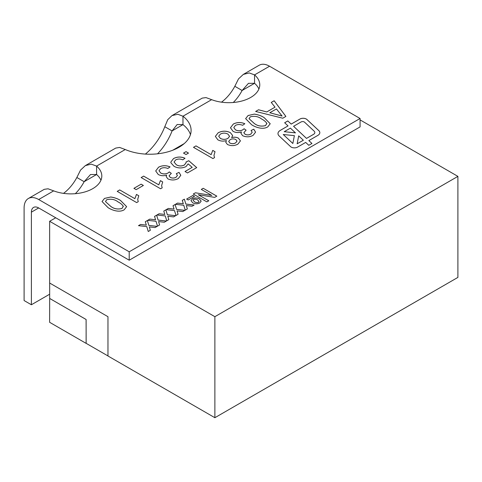 <?xml version="1.0" encoding="UTF-8"?>
<svg xmlns="http://www.w3.org/2000/svg" width="482" height="482" viewBox="0 0 482 482"><rect width="100%" height="100%" fill="white"/><g stroke="black" fill="none" stroke-linecap="round" stroke-linejoin="round"><path stroke-width="0.72" d="M291.23 147.112A4.471 2.579 0 0 0 297.551 147.112L305.69 142.413L308.781 145.305L311.95 143.473L308.854 140.587L317.861 135.388A6.7 3.868 0 0 0 319.825 132.652A6.7 3.868 0 0 0 318.825 130.616L306.92 119.488A4.471 2.579 0 0 0 299.961 119.018L291.194 124.079L287.82 120.922L284.657 122.753L288.031 125.904L280.271 130.387A7.82 4.513 0 0 0 277.981 133.58A7.82 4.513 0 0 0 279.15 135.954L290.586 146.642A4.471 2.579 0 0 0 291.23 147.112M172.664 150.264L184.226 143.588M214.876 417.707L457.9 277.397L457.9 176.376L214.876 316.686L214.876 417.707L107.968 355.987L107.968 316.698L49.64 283.024L49.64 221.286L55.719 217.78L38.681 207.947A10.309 5.953 60 0 0 33.529 207.435A10.309 5.953 60 0 0 31.39 212.152L31.39 304.757L49.664 294.207M214.876 316.686L49.64 221.286M49.664 283.036L49.664 298.442L86.121 319.494L86.121 343.317L107.968 355.933M49.664 298.43L86.097 319.506L86.145 343.329M86.097 343.359L49.616 322.295L49.664 298.394M233.282 102.491A30.932 17.858 120 0 0 242.115 90.495L248.471 83.338L254.556 83.308L254.556 74.891L269.552 66.233L360.078 118.494L360.078 126.911L129.206 260.208L55.719 217.78M457.9 176.376L360.078 119.898M75.312 193.698A30.932 17.858 120 0 0 84.145 181.696L90.502 174.538L96.587 174.514A30.932 17.858 180 0 1 100.937 180.232M157.53 153.818A41.241 23.811 120 0 0 172.086 130.923L177.141 124.519L182.967 124.639A41.241 23.811 180 0 1 190.456 134.629M221.491 102.166A30.932 17.858 120 0 0 234.824 86.284L242.115 90.495L254.556 83.308A30.932 17.858 180 0 1 258.906 89.031M360.078 118.494L129.206 251.791L38.681 199.524L53.683 190.866L48.049 188.793L44.29 189.318L28.372 198.506A20.624 11.905 60 0 1 38.681 199.524M234.824 86.284L238.506 78.891L243.314 74.409L249.23 72.939L254.556 74.891A30.932 17.858 180 0 1 259.774 84.82A30.932 17.858 180 0 1 243.422 100.569A30.932 17.858 180 0 1 211.646 99.666L206.013 97.593L202.253 98.111L171.984 115.59L177.846 114.276L182.967 116.222A41.241 23.811 180 0 1 191.101 130.423A41.241 23.811 180 0 1 168.393 151.691A41.241 23.811 180 0 1 125.266 149.534L119.608 147.438L115.692 148.095L85.35 165.609L91.261 164.139L96.587 166.091A30.932 17.858 180 0 1 101.81 176.02A30.932 17.858 180 0 1 85.453 191.776A30.932 17.858 180 0 1 53.683 190.866M192.445 198.735C194.903 197.608 197.252 197.71 199.494 199.036L201.163 201.133L199.699 203.006C197.325 204.133 195.005 204.061 192.752 202.802L190.986 200.626L192.445 198.765C194.903 197.638 197.252 197.734 199.494 199.066L199.494 199.036M182.274 200.373L184.365 199.168L185.847 204.055L194.138 205.013L192.047 206.218L186.305 205.561L187.335 208.941L185.245 210.146L183.763 205.266L175.466 204.308L177.557 203.097L183.305 203.759L182.274 200.373M163.778 211.056L165.874 209.845L167.356 214.731L175.641 215.689L173.55 216.894L167.814 216.237L168.839 219.617L166.748 220.822L165.266 215.942L156.975 214.984L159.066 213.779L164.808 214.436L163.778 211.056M145.287 221.732L147.378 220.527L148.86 225.407L157.15 226.365L155.059 227.576L149.318 226.914L150.342 230.294L148.257 231.499L146.769 226.618L138.479 225.66L140.569 224.455L146.311 225.112L145.287 221.732M136.653 202.585L117.21 191.36L119.705 189.926L134.858 198.668L136.478 194.427L138.774 195.752L137.683 199.415L138.262 201.663L136.653 202.585M160.584 188.769L141.142 177.545L143.636 176.111L158.783 184.853L160.404 180.611L162.705 181.937L161.615 185.6L162.187 187.847L160.584 188.769M173.49 158.584C177.177 156.65 181.015 156.542 185.01 158.265L182.768 159.849C180.34 158.747 177.991 158.765 175.713 159.891L174.062 162.006L176.328 164.76C178.985 166.266 181.684 166.326 184.425 164.934L186.136 162.663L186.01 162.006L188.751 160.711L196.728 167.615L187.504 172.942L185.01 171.502L192.198 167.356L188.149 163.874L185.98 166.627C181.877 168.477 177.876 168.363 173.984 166.284L170.911 162.796L170.827 162.079L173.49 158.614C177.177 156.68 181.015 156.572 185.01 158.295M212.93 158.554L193.487 147.329L195.981 145.889L211.128 154.638L212.749 150.39L215.044 151.716L213.954 155.385L214.532 157.626L212.93 158.554M233.3 124.055C236.993 122.157 240.837 122.042 244.832 123.723L242.591 125.308C240.096 124.242 237.722 124.272 235.457 125.398L233.782 127.555L235.499 129.851C237.921 131.05 240.343 131.044 242.759 129.833L244.109 128.748L246.097 130.194L243.832 132.664L245.043 134.207C246.989 135.129 248.899 135.093 250.785 134.104L252.207 132.267L251.062 130.489L253.803 129.194L255.574 132.134L253.104 135.358C249.712 137.159 246.218 137.274 242.633 135.695L240.946 133.375L241.428 131.935C238.349 132.918 235.535 132.701 232.987 131.279L230.474 127.784L233.3 124.079C236.993 122.181 240.837 122.073 244.832 123.754M271.252 102.425L274.162 100.75L285.886 116.427L282.795 118.217L255.635 111.444L258.545 109.769L266.739 111.945L275.023 107.161L271.252 102.425M254.291 114.095C258.159 114.68 261.443 115.849 264.142 117.608L270.209 123.754L267.763 126.893C262.835 129.965 255.49 127.26 251.682 124.802L245.621 118.644L248.073 115.523L254.291 114.126C258.159 114.71 261.443 115.879 264.142 117.632L264.142 117.608M230.366 132.646L232.661 135.55L231.613 137.629C234.119 136.906 236.397 137.087 238.433 138.165L240.44 140.895L237.885 144.142C234.493 145.98 230.999 146.082 227.402 144.461L225.763 142.268L226.474 140.593C223.28 141.473 220.401 141.208 217.84 139.798L215.352 136.394L218.159 132.791C222.178 130.706 226.251 130.658 230.366 132.646L232.661 135.562M183.515 153.083L186.01 151.643L188.498 153.083L186.01 154.523L183.515 153.083M158.524 167.224C162.211 165.326 166.055 165.218 170.056 166.899L167.814 168.483C165.32 167.411 162.946 167.441 160.675 168.573L159.006 170.73L160.723 173.02C163.145 174.219 165.567 174.213 167.983 173.008L169.333 171.923L171.315 173.363L169.055 175.84L170.267 177.382C172.213 178.298 174.123 178.262 176.008 177.28L177.43 175.436L176.285 173.665L179.027 172.369L180.798 175.309L178.328 178.527C174.936 180.334 171.441 180.443 167.857 178.87L166.17 176.545L166.652 175.111C163.573 176.093 160.759 175.87 158.21 174.448L155.698 170.953L158.524 167.254C162.211 165.356 166.055 165.248 170.056 166.929M133.912 188.342L141.142 184.166L143.383 185.462L136.159 189.637L133.912 188.342M110.715 196.987C114.583 197.572 117.867 198.741 120.572 200.494L126.639 206.645L124.193 209.784C119.265 212.857 111.92 210.152 108.107 207.694L102.045 201.53L104.504 198.415L110.715 197.018C114.583 197.602 117.867 198.771 120.572 200.524L120.572 200.494M154.535 216.394L156.626 215.183L158.108 220.069L166.392 221.027L164.302 222.238L158.566 221.575L159.59 224.955L157.5 226.16L156.017 221.28L147.727 220.322L149.818 219.117L155.559 219.774L154.535 216.394M173.026 205.718L175.117 204.507L176.605 209.393L184.889 210.351L182.798 211.556L177.063 210.899L178.087 214.279L175.996 215.484L174.514 210.604L166.218 209.646L168.314 208.435L174.056 209.098L173.026 205.718L175.117 204.507M203.211 188.287L216.822 196.144L214.689 197.379L198.247 194.692L208.796 200.783L206.874 201.886L193.264 194.029L195.421 192.788L211.791 195.457L201.289 189.396L203.211 188.287L216.798 196.162M192.914 195.439L194.487 196.349L188.203 199.976L186.636 199.066L192.914 195.439L194.463 196.361M129.206 251.791L129.206 260.208M145.365 154.089A41.241 23.811 120 0 0 164.796 126.718L172.086 130.923L182.967 124.639L182.967 116.222L211.646 99.666M63.522 193.366A30.932 17.858 120 0 0 76.855 177.484L84.145 181.696L96.587 174.514L96.587 166.091L125.266 149.534M28.372 198.506A20.624 11.905 60 0 0 24.1 207.947L24.1 300.551L31.39 304.757M269.552 66.233A20.624 11.905 -120 0 0 259.244 65.209L243.314 74.409M164.796 126.718L167.73 119.699L171.984 115.59M76.855 177.484L80.542 170.092L85.35 165.609M271.27 102.449L274.162 100.75M274.162 100.774L285.874 116.439M255.665 111.456L258.545 109.769M258.545 109.794L266.739 111.945M266.739 111.975L275.023 107.161M269.806 112.764L282.097 116.054L276.439 108.932L269.806 112.764L282.097 116.029M264.142 117.632L270.209 123.772M245.621 118.656L248.073 115.523M248.073 115.553L254.291 114.126M265.546 125.609L266.805 123.32C265.721 121.663 264.003 120.241 261.66 119.048C258.46 116.493 254.683 115.752 250.315 116.819L249.037 118.693L254.183 123.392C257.394 125.959 261.184 126.7 265.546 125.609L266.805 123.35M266.859 123.82L266.805 123.32M254.183 123.392L254.183 123.368C257.394 125.929 261.184 126.67 265.546 125.579M249.037 118.668L254.183 123.368M233.782 127.555L235.499 129.851M235.499 129.875C237.921 131.074 240.343 131.074 242.759 129.863L242.759 129.833M242.759 129.863L244.109 128.748M244.109 128.778L246.073 130.206M243.832 132.695L245.043 134.207M245.043 134.237C246.989 135.153 248.899 135.123 250.785 134.135L250.785 134.104M250.785 134.135L252.207 132.291M251.086 130.508L253.803 129.194M253.803 129.224L255.574 132.152M240.946 133.387L241.428 131.935M230.474 127.796L233.3 124.079M231.613 137.653L231.613 137.629C234.119 136.936 236.397 137.117 238.433 138.189L238.433 138.165M238.433 138.189L240.44 140.907M225.763 142.28L226.474 140.593M215.352 136.412L218.159 132.791M218.159 132.821C222.178 130.736 226.251 130.682 230.366 132.671M220.364 138.412C222.901 139.696 225.425 139.69 227.938 138.4L229.583 136.322L227.92 134.11C225.425 132.809 222.913 132.809 220.388 134.098L218.695 136.213L220.364 138.382C222.901 139.666 225.425 139.66 227.938 138.37L229.583 136.34M229.83 143.009C231.8 143.949 233.728 143.907 235.608 142.895L237.03 141.154L235.927 139.599C233.945 138.623 232.005 138.659 230.101 139.714L228.685 141.425L229.83 142.985C231.8 143.919 233.728 143.883 235.608 142.865L237.03 141.154M228.685 141.425L229.83 142.985M218.695 136.243L220.364 138.382M193.511 147.341L195.981 145.889M195.981 145.913L211.128 154.638M211.128 154.662L212.749 150.39M212.749 150.42L215.032 151.74M213.954 155.409L214.52 157.632M183.54 153.095L186.01 151.643M186.01 151.673L188.474 153.095M174.062 162.03L176.328 164.76M176.328 164.79C178.985 166.296 181.684 166.356 184.425 164.958L184.425 164.934M184.425 164.958L186.136 162.687M186.016 162.03L188.751 160.711M188.751 160.741L196.704 167.628M185.034 171.52L192.198 167.356M170.827 162.091L173.49 158.614M159.006 170.73L160.723 173.02M160.723 173.05C163.145 174.249 165.567 174.243 167.983 173.032L167.983 173.008M167.983 173.032L169.333 171.923M169.333 171.947L171.297 173.375M169.055 175.864L170.267 177.382M170.267 177.406C172.213 178.328 174.123 178.292 176.008 177.304L176.008 177.28M176.008 177.304L177.43 175.466M176.31 173.683L179.027 172.369M179.027 172.393L180.798 175.321M166.17 176.557L166.652 175.111M155.698 170.971L158.524 167.254M141.166 177.563L143.636 176.111M143.636 176.135L158.783 184.853M158.783 184.883L160.404 180.611M160.404 180.636L162.693 181.955M161.615 185.63L162.175 187.853M133.936 188.354L141.142 184.166M141.142 184.196L143.359 185.474M117.24 191.378L119.705 189.926L134.858 198.668M134.858 198.698L136.478 194.427M136.478 194.451L138.762 195.77M137.683 199.446L138.25 201.669M120.572 200.524L126.639 206.657M102.045 201.548L104.504 198.415M104.504 198.439L110.715 197.018M121.976 208.501L123.229 206.212C122.145 204.555 120.434 203.127 118.084 201.94C114.891 199.385 111.107 198.638 106.745 199.711L105.468 201.584L110.607 206.284C113.824 208.851 117.614 209.586 121.976 208.501L123.229 206.236M123.29 206.688L123.229 206.212M110.607 206.284L110.607 206.254C113.824 208.82 117.614 209.562 121.976 208.471M105.468 201.584L110.607 206.254M145.293 221.756L147.378 220.527M147.378 220.551L148.86 225.407M148.86 225.437L157.108 226.389M150.336 230.3L149.318 226.914M138.521 225.666L140.569 224.455M140.569 224.485L146.311 225.112M154.541 216.418L156.626 215.183M156.626 215.213L158.108 220.069M158.108 220.099L166.356 221.051M159.584 224.961L158.566 221.575M147.763 220.328L149.818 219.117L155.559 219.774M163.79 211.08L165.874 209.845M165.874 209.875L167.356 214.731M167.356 214.761L175.605 215.713M168.833 219.623L167.814 216.237M157.012 214.99L159.066 213.779M159.066 213.803L164.808 214.436M175.117 204.537L176.605 209.393M176.605 209.423L184.847 210.375M178.075 214.285L177.063 210.899M166.26 209.652L168.314 208.435M168.314 208.465L174.056 209.098M182.28 200.398L184.365 199.168M184.365 199.199L185.847 204.055M185.847 204.085L194.095 205.037M186.305 205.585L187.323 208.947M175.508 204.308L177.557 203.097M177.557 203.127L183.305 203.759M208.766 200.795L198.247 194.692M193.288 194.047L195.421 192.788L211.791 195.457M201.313 189.414L203.211 188.317M199.494 199.066L201.163 201.151M190.986 200.639L192.445 198.765M193.107 200.253L194.481 201.813C195.668 202.621 197.018 202.789 198.512 202.313L199.03 201.512L197.68 200.006C196.475 199.18 195.126 199 193.619 199.47L193.107 200.253L194.481 201.783C195.668 202.597 197.018 202.759 198.512 202.283L199.03 201.512M186.661 199.084L192.914 195.469M288.031 125.904L280.271 130.417A7.82 4.513 0 0 0 277.981 133.592M319.825 132.664A6.7 3.868 0 0 0 318.825 130.646L306.92 119.518A4.471 2.579 0 0 0 299.961 119.048L291.194 124.109L287.82 120.952L284.675 122.765M311.926 143.485L308.854 140.587M293.568 126.296L306.51 138.418L313.523 134.37A4.471 2.579 0 0 0 314.83 132.544A4.471 2.579 0 0 0 314.83 132.532A4.471 2.579 0 0 0 314.162 131.164L304.564 122.187A2.235 1.289 0 0 0 301.081 121.958L293.568 126.296L306.51 138.394L313.523 134.345A4.471 2.579 0 0 0 314.83 132.52L314.83 132.544M297.153 143.793L303.347 140.244L298.701 135.876L297.153 143.793L303.347 140.22M292.851 143.497L294.375 135.653L283.253 134.496L292.851 143.497L294.375 135.653M284.223 131.688L295.478 132.893L290.405 128.122L284.223 131.688L295.478 132.863M283.253 134.52L292.851 143.467M31.39 212.152L38.681 207.947"/></g></svg>
